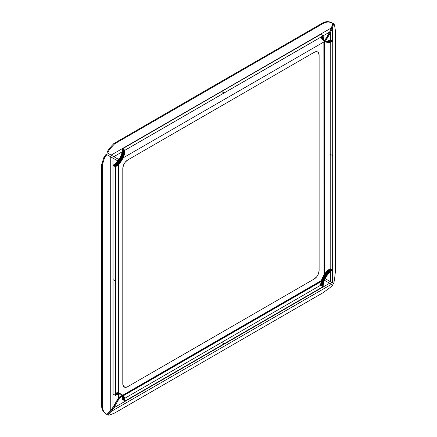 <?xml version="1.0" encoding="UTF-8"?>
<svg xmlns="http://www.w3.org/2000/svg" width="437" height="437" viewBox="0 0 437 437"><rect width="100%" height="100%" fill="white"/><g stroke="black" fill="none" stroke-linecap="round" stroke-linejoin="round"><path stroke-width="0.66" d="M125.25 387.335L127.708 386.679L314.208 279.003L316.661 276.829L318.458 273.715L319.114 270.503L319.114 55.149L318.458 52.691L317.683 51.965L316.661 51.659L314.208 52.314L127.708 159.991L125.25 162.165L123.458 165.279L122.797 168.491L122.797 383.844L123.458 386.297L125.25 387.335M117.154 160.98L118.383 158.855M117.974 160.849L119.115 159.281M323.861 41.783L324.025 274.917M321.441 280.494L122.808 395.174M121.857 395.72L118.503 397.468M107.715 153.114L107.038 152.721L108.463 149.361L113.866 143.5L114.549 143.893L109.141 149.754L107.715 153.114L118.897 159.571M323.134 23.467C325.363 22.194 327.652 21.79 330.001 22.243L332.098 22.784L329.318 21.85C326.952 21.397 324.664 21.806 322.451 23.074L323.134 23.467L114.549 143.893M324.631 40.723L329.624 32.076L331.464 27.875L332.776 23.177M331.464 27.875L111.129 155.086M322.451 23.074L113.866 143.5M123.108 157.877L323.937 41.93L324.445 41.051M110.315 411.266L107.038 414.604L107.715 414.997L111.129 411.512L113.849 407.819L119.536 397.96L118.908 397.599L113.571 406.831L110.315 411.266M107.715 414.997L109.141 415.15L114.549 413.085L323.134 292.659L330.001 287.639L332.776 285.061L331.464 284.301L111.129 411.512M324.467 280.259L331.464 284.301M321.151 281.559L123.398 395.731M122.147 396.457L119.536 397.96M321.381 280.701L122.934 395.272M121.918 395.856L118.908 397.599M325.172 278.664L333.644 283.558L334.491 279.86L335.403 271.404L335.403 30.546L334.491 24.833L332.967 23.287L331.71 27.793L329.503 32.83L324.817 40.952M332.333 282.799L332.333 270.295M332.333 41.1L332.333 28.378L330.492 32.578L325.538 41.154M333.644 23.68L332.333 28.378M325.308 41.553L324.8 42.433L324.172 42.067L324.68 41.187M324.172 274.682L324.172 42.067M324.8 273.77L324.8 42.433M118.667 394.267L118.667 397.462L112.981 407.317L110.261 411.009L106.852 414.494L103.973 412.167C102.4 410.343 101.608 408.158 101.597 405.607L101.597 164.749L103.973 157.14L106.169 154.228L117.87 160.98M106.852 154.616L104.651 157.533L102.274 165.142L102.274 406C102.291 408.568 103.083 410.753 104.651 412.555L106.852 414.494M110.261 411.009L110.261 156.588M118.667 392.923L118.667 164.257L116.231 162.826L113.019 165.344L113.101 394.027L115.554 395.441L113.101 394.027M127.708 386.679A6.943 4.009 -60 0 1 124.234 387.024A6.943 4.009 -60 0 1 122.797 383.844L122.797 168.491A6.943 4.009 -60 0 1 127.708 159.991L314.208 52.314A6.943 4.009 -60 0 1 317.677 51.97A6.943 4.009 -60 0 1 319.114 55.149L319.114 270.503A6.943 4.009 -60 0 1 314.208 279.003L127.708 386.679M224.192 92.873L323.227 35.763L320.774 34.343L221.734 91.453L224.192 92.873M320.774 34.343L323.227 35.763L323.238 36.298L322.774 36.025L323.271 36.817L322.337 36.276L323.271 36.817L323.331 37.32L321.932 36.511L323.331 37.32L323.407 37.806L321.55 36.73L323.407 37.806L323.511 38.276L321.195 36.937L323.511 38.276L323.637 38.724L321.091 36.992M323.637 38.724L323.779 39.155L321.179 37.309L323.637 38.724M323.779 39.155L321.326 37.735L323.779 39.155M323.948 39.559L321.495 38.145L323.948 39.559M324.134 39.947L321.681 38.532L324.134 39.947M324.347 40.308L321.889 38.893L324.347 40.308M324.576 40.646L322.118 39.232L324.576 40.646M324.822 40.963L322.369 39.543L324.822 40.963M325.09 41.247L322.637 39.833L325.09 41.247M325.379 41.51L322.927 40.095L325.379 41.51M325.68 41.744L323.227 40.33L325.68 41.744M323.549 40.537L326.696 42.28L324.915 41.062M327.444 42.498L324.991 41.078L327.444 42.498M327.837 42.558L325.385 41.144L327.837 42.558M328.242 42.591L325.789 41.176L328.242 42.591M328.662 42.597L326.204 41.182L328.662 42.597M329.088 42.575L326.636 41.154L329.088 42.575M329.525 42.52L329.968 42.433L327.067 41.1L329.525 42.52M329.968 42.433L330.416 42.323L327.963 40.903L327.515 41.018L329.968 42.433M330.416 42.323L330.875 42.181L328.416 40.761L327.963 40.903L330.416 42.323M330.875 42.181L331.333 42.007L328.881 40.592L328.416 40.761L330.875 42.181M331.333 42.007L331.798 41.81L329.345 40.395L328.881 40.592L331.333 42.007M331.798 41.81L332.262 41.586L329.809 40.166L329.345 40.395L331.798 41.81M332.262 41.586L332.732 41.329L330.279 39.914L329.809 40.166L332.262 41.586M330.279 39.914L332.732 41.329L332.694 155.714L330.235 154.299L330.274 42.356M332.694 155.714L332.65 270.099L330.197 268.684L330.235 154.299L332.694 155.714M332.65 270.099L332.186 270.388L329.733 268.968L330.197 268.684L332.65 270.099M332.186 270.388L331.716 270.7L329.263 269.285L329.733 268.968L332.186 270.388M331.716 270.7L331.251 271.038L328.799 269.618L329.263 269.285L331.716 270.7M331.251 271.038L330.793 271.399L328.34 269.979L328.799 269.618L331.251 271.038M330.793 271.399L330.339 271.781L327.881 270.366L328.34 269.979L330.793 271.399M330.339 271.781L329.886 272.185L327.433 270.771L327.881 270.366L330.339 271.781M329.886 272.185L329.443 272.617L326.991 271.197L327.433 270.771L329.886 272.185M329.443 272.617L329.006 273.065L326.554 271.645L326.991 271.197L329.443 272.617M329.006 273.065L328.58 273.529L326.128 272.114L326.554 271.645L329.006 273.065M328.58 273.529L328.165 274.015L325.707 272.601L326.128 272.114L328.58 273.529M328.165 274.015L327.755 274.518L325.303 273.103L325.707 272.601L328.165 274.015M327.755 274.518L327.362 275.037L324.909 273.622L325.303 273.103L327.755 274.518M327.362 275.037L326.98 275.572L324.527 274.152L324.909 273.622L327.362 275.037M326.98 275.572L326.614 276.118L324.161 274.698L324.527 274.152L326.98 275.572M326.614 276.118L326.259 276.676L323.806 275.255L324.161 274.698L326.614 276.118M326.259 276.676L325.92 277.244L323.467 275.823L323.806 275.255L326.259 276.676M325.92 277.244L325.603 277.823L323.145 276.403L323.467 275.823L325.92 277.244M325.603 277.823L325.297 278.407L322.845 276.987L323.145 276.403L325.603 277.823M325.297 278.407L325.008 278.997L322.555 277.582L322.845 276.987L325.297 278.407M325.008 278.997L324.74 279.598L322.288 278.178L322.555 277.582L325.008 278.997M324.74 279.598L324.489 280.199L322.036 278.779L322.288 278.178L324.74 279.598M324.489 280.199L324.259 280.8L321.807 279.385L322.036 278.779L324.489 280.199M324.259 280.8L324.052 281.406L321.599 279.986L321.807 279.385L324.259 280.8M324.052 281.406L323.866 282.007L321.408 280.592L321.599 279.986L324.052 281.406M323.866 282.007L323.697 282.608L321.244 281.193L321.408 280.592L323.866 282.007M323.697 282.608L323.549 283.209L321.097 281.789L321.244 281.193L323.697 282.608M323.549 283.209L323.424 283.799L320.971 282.384L321.097 281.789L323.549 283.209M323.424 283.799L323.325 284.383L320.867 282.968L320.971 282.384L323.424 283.799M323.325 284.383L323.243 284.962L320.791 283.547L320.867 282.968L323.325 284.383M323.243 284.962L323.189 285.53L320.736 284.116L320.791 283.547L323.243 284.962M323.189 285.53L323.156 286.093L320.698 284.673L320.736 284.116L323.189 285.53M323.156 286.093L323.14 286.639L320.687 285.219L320.698 284.673L323.156 286.093M323.14 286.639L224.105 343.793L221.652 342.379L320.687 285.219L323.14 286.639M124.742 398.347L221.652 342.379L224.105 343.793L125.064 400.997L122.611 399.582L125.064 400.997L125.053 400.461L122.6 399.047L122.611 399.582M125.053 400.461L125.02 399.942L122.568 398.528L122.6 399.047L125.053 400.461M125.02 399.942L124.96 399.44L122.507 398.025L122.568 398.528L125.02 399.942M124.96 399.44L124.884 398.954L122.431 397.539L122.507 398.025L124.96 399.44M124.884 398.954L124.78 398.484L122.327 397.069L122.431 397.539L124.884 398.954M124.78 398.484L124.654 398.036L122.202 396.621L122.327 397.069L124.78 398.484M124.654 398.036L122.06 396.19L124.654 398.036M124.512 397.61L121.89 395.785L124.512 397.61M124.343 397.2L121.699 395.398L124.343 397.2M124.152 396.812L121.491 395.037L124.152 396.812M123.944 396.452L121.262 394.698L123.944 396.452M123.715 396.113L121.011 394.387L123.715 396.113M120.923 394.289L122.912 395.256L119.831 393.393M121.945 394.633L119.137 393.065L121.945 394.633M121.595 394.485L118.771 392.945L121.595 394.485M121.224 394.36L118.389 392.852L121.224 394.36M120.841 394.272L117.995 392.792L120.841 394.272M120.448 394.207L117.591 392.754L120.448 394.207M120.044 394.174L117.171 392.754L120.044 394.174M119.623 394.169L116.745 392.776L119.623 394.169M119.197 394.196L116.308 392.836L119.197 394.196M118.766 394.25L115.865 392.918L118.766 394.25M115.554 392.994L118.318 394.332L117.87 394.447L115.554 393.109L117.87 394.447L117.411 394.589L115.554 393.519L117.411 394.589L116.952 394.764L115.554 393.956L116.952 394.764L116.488 394.961L115.554 394.42L116.488 394.961L115.554 394.917L116.024 395.19L115.554 395.441L115.515 281.1L113.063 279.685L115.515 281.1L115.477 166.759L113.019 165.344L115.477 166.759L115.942 166.475L113.489 165.06L115.942 166.475L116.411 166.164L113.953 164.744L116.411 166.164L116.876 165.825L114.418 164.41L116.876 165.825L117.335 165.465L114.882 164.05L117.335 165.465L117.788 165.082L115.335 163.662L117.788 165.082L118.241 164.673L115.789 163.258L118.241 164.673L118.684 164.246L119.121 163.799L116.668 162.378L116.231 162.826L118.684 164.246M119.121 163.799L119.547 163.329L117.094 161.914L116.668 162.378L119.121 163.799M119.547 163.329L119.962 162.843L117.509 161.428L117.094 161.914L119.547 163.329M119.962 162.843L120.372 162.34L117.914 160.925L117.509 161.428L119.962 162.843M120.372 162.34L120.765 161.821L118.307 160.406L117.914 160.925L120.372 162.34M120.765 161.821L121.147 161.291L118.689 159.871L118.307 160.406L120.765 161.821M121.147 161.291L121.513 160.745L119.061 159.325L118.689 159.871L121.147 161.291M121.513 160.745L121.863 160.182L119.41 158.768L119.061 159.325L121.513 160.745M121.863 160.182L122.202 159.614L119.749 158.199L119.41 158.768L121.863 160.182M122.202 159.614L122.524 159.035L120.071 157.62L119.749 158.199L122.202 159.614M122.524 159.035L122.83 158.451L120.377 157.036L120.071 157.62L122.524 159.035M122.83 158.451L123.114 157.861L120.661 156.441L120.377 157.036L122.83 158.451M123.114 157.861L123.381 157.26L120.929 155.845L120.661 156.441L123.114 157.861M123.381 157.26L123.633 156.659L121.18 155.244L120.929 155.845L123.381 157.26M123.633 156.659L123.862 156.058L121.41 154.638L121.18 155.244L123.633 156.659M123.862 156.058L124.07 155.452L121.617 154.037L121.41 154.638L123.862 156.058M124.07 155.452L124.261 154.851L121.803 153.431L121.617 154.037L124.07 155.452M124.261 154.851L124.425 154.25L121.972 152.83L121.803 153.431L124.261 154.851M124.425 154.25L124.572 153.649L122.12 152.234L121.972 152.83L124.425 154.25M124.572 153.649L124.698 153.059L122.24 151.644L122.12 152.234L124.572 153.649M124.698 153.059L124.796 152.475L122.344 151.055L122.24 151.644L124.698 153.059M124.796 152.475L124.878 151.896L122.426 150.475L122.344 151.055L124.796 152.475M124.878 151.896L124.933 151.328L122.48 149.907L122.426 150.475L124.878 151.896M124.933 151.328L124.966 150.765L122.513 149.35L122.48 149.907L124.933 151.328M124.966 150.765L124.977 150.219L122.524 148.804L122.513 149.35L124.966 150.765M124.977 150.219L224.017 92.972L221.564 91.557L122.524 148.804L124.977 150.219L321.097 36.998M329.624 32.076L323.227 35.768M122.202 151.83L113.849 156.654M329.624 283.236L113.849 407.819M330.492 281.734L330.492 271.65M330.492 40.04L330.492 32.578M101.597 164.749L102.274 165.142M112.981 407.317L112.981 158.156M101.597 405.607L102.274 406"/></g></svg>
